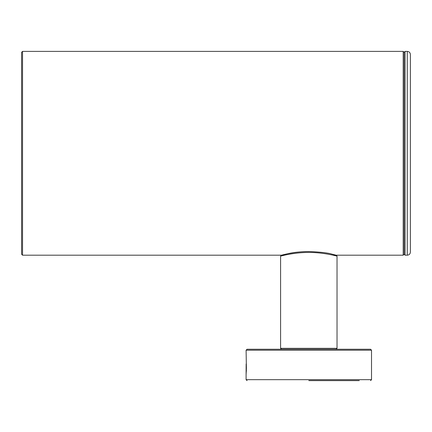 <?xml version="1.0" encoding="UTF-8"?>
<svg xmlns="http://www.w3.org/2000/svg" width="432" height="432" viewBox="0 0 432 432"><rect width="100%" height="100%" fill="white"/><g stroke="black" fill="none" stroke-linecap="round" stroke-linejoin="round"><path stroke-width="0.65" d="M308.81 380.614L359.289 380.614M371.52 350.201L246.1 350.201L247.039 349.256L370.58 349.256L371.52 350.201L371.52 379.674L370.58 380.614M246.1 350.201L246.397 368.35L246.1 374.717M246.1 374.798L246.143 363.949M246.272 371.866L246.397 370.138M407.263 255.193C409.169 255.01 410.216 253.962 410.4 252.056L410.4 54.524C410.216 52.618 409.169 51.575 407.263 51.386L407.263 255.193L405.07 255.193L404.131 254.254L404.131 52.326L404.131 254.254L403.191 255.193L403.191 51.386L22.54 51.386L21.6 52.326L21.6 254.254L22.54 255.193L22.54 51.386M281.308 255.22L288.608 253.53C294.095 252.326 300.829 251.651 308.81 251.51C320.468 252.018 328.25 252.914 332.165 254.2L336.398 255.247L337.03 256.133C337.343 256.252 324.005 252.369 308.81 252.45C293.641 252.369 280.265 256.252 280.589 256.133L280.589 348.316L281.529 349.256M281.529 255.193C281.237 255.301 294.241 251.451 308.81 251.543M405.07 255.193L405.07 51.386L404.131 52.326L403.191 51.386M246.1 374.722L246.1 379.674L371.52 379.674M337.03 256.133L337.03 348.316L280.589 348.316M246.1 379.674L247.039 380.614M403.191 255.193L333.104 255.193M284.515 255.193L22.54 255.193M337.03 348.316L336.091 349.256M280.589 256.133L281.41 255.193M407.263 51.386L405.07 51.386"/></g></svg>
